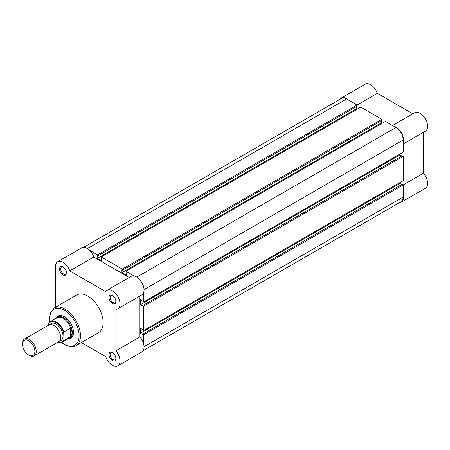 <?xml version="1.0" encoding="UTF-8"?>
<svg xmlns="http://www.w3.org/2000/svg" width="450" height="450" viewBox="0 0 450 450"><rect width="100%" height="100%" fill="white"/><g stroke="black" fill="none" stroke-linecap="round" stroke-linejoin="round"><path stroke-width="0.67" d="M112.461 360.562A4.854 2.801 60 0 1 109.024 354.617A4.854 2.801 60 0 1 112.461 352.637L112.461 352.637A4.854 2.801 60 0 1 115.892 358.582A4.854 2.801 60 0 1 112.461 360.562M112.748 352.817A4.078 2.357 -120 0 0 110.97 352.749A4.078 2.357 -120 0 0 110.346 356.017A4.078 2.357 -120 0 0 113.006 359.612A4.078 2.357 -120 0 0 115.048 359.814A4.078 2.357 -120 0 0 115.881 358.245M63.028 274.944A4.854 2.801 60 0 1 59.591 268.999A4.854 2.801 60 0 1 63.028 267.019L63.028 267.019A4.854 2.801 60 0 1 66.459 272.964A4.854 2.801 60 0 1 63.028 274.944M63.309 267.193A4.078 2.357 -120 0 0 61.538 267.131A4.078 2.357 -120 0 0 60.913 270.399A4.078 2.357 -120 0 0 63.574 273.994A4.078 2.357 -120 0 0 65.616 274.196A4.078 2.357 -120 0 0 66.448 272.627M112.461 303.486A4.854 2.801 60 0 1 109.024 297.54A4.854 2.801 60 0 1 112.461 295.554L112.461 295.554A4.854 2.801 60 0 1 115.892 301.5A4.854 2.801 60 0 1 112.461 303.486M112.748 295.734A4.078 2.357 -120 0 0 110.97 295.673A4.078 2.357 -120 0 0 110.346 298.941A4.078 2.357 -120 0 0 113.006 302.535A4.078 2.357 -120 0 0 115.048 302.738A4.078 2.357 -120 0 0 115.881 301.162M55.935 318.42A12.915 7.453 60 0 1 64.401 316.721L64.401 316.721A12.915 7.453 60 0 1 73.53 332.539A12.915 7.453 60 0 1 67.832 339.019M64.676 316.89A12.139 7.009 -120 0 0 58.877 316.44L57.645 317.154A12.139 7.009 -120 0 0 56.559 318.06M81.343 342.602L105.733 356.681A10.682 6.165 -120 0 0 112.461 365.321A10.682 6.165 -120 0 0 117.799 365.85A10.682 6.165 -120 0 0 115.892 350.814L115.892 309.268A10.682 6.165 -120 0 0 117.799 308.767A10.682 6.165 -120 0 0 117.799 296.438A10.682 6.165 -120 0 0 107.117 290.272A10.682 6.165 -120 0 0 105.733 291.673L69.75 270.9A10.682 6.165 -120 0 0 57.684 261.731A10.682 6.165 -120 0 0 55.474 266.619L55.474 307.305M75.96 345.707L98.617 332.629A21.752 12.555 -120 0 0 101.948 315.197A21.752 12.555 -120 0 0 87.744 296.032A21.752 12.555 -120 0 0 76.866 294.952L54.208 308.036A21.752 12.555 60 0 1 65.087 309.111A21.752 12.555 60 0 1 79.296 328.281A21.752 12.555 60 0 1 75.96 345.707C74.205 347.518 70.419 347.175 64.597 344.678L61.526 342.54M57.684 261.731L81.714 247.86A10.682 6.165 -120 0 1 93.78 257.029L129.24 277.498M117.799 308.767L141.829 294.896A10.682 6.165 -120 0 0 141.829 282.566A10.682 6.165 -120 0 0 131.147 276.396L107.117 290.272M139.922 295.999L139.922 336.943L115.892 350.814M117.799 365.85L141.829 351.979A10.682 6.165 -120 0 0 139.922 336.943M68.451 338.664A12.139 7.009 -120 0 0 69.778 338.175L71.016 337.461A12.139 7.009 -120 0 0 73.524 332.213M93.78 257.029L69.75 270.9M34.223 355.905L58.613 341.82A9.709 5.608 -120 0 0 60.621 337.376A9.709 5.608 -120 0 0 56.385 327.606A9.709 5.608 -120 0 0 48.904 325.001L24.514 339.086A9.709 5.608 60 0 1 31.995 341.685A9.709 5.608 60 0 1 36.231 351.456A9.709 5.608 60 0 1 34.223 355.905A9.709 5.608 60 0 1 29.368 355.421L28.699 355.033A8.764 5.062 -120 0 0 34.892 351.456A8.764 5.062 -120 0 0 28.699 340.723A8.764 5.062 -120 0 0 22.5 344.301A8.764 5.062 -120 0 0 28.699 355.033M22.5 344.301L22.5 343.53A9.709 5.608 60 0 1 24.514 339.086M59.664 340.864A9.709 5.608 -120 0 0 63.028 335.987A9.709 5.608 -120 0 0 57.977 325.429A9.709 5.608 -120 0 0 50.254 324.568M69.778 338.175A12.139 7.009 -120 0 0 72.293 332.618L70.611 336.634L63.984 340.498A11.897 6.868 60 0 1 62.381 342.169L69.058 338.31A11.897 6.868 -120 0 0 70.83 336.33M48.606 324.169L48.881 323.229A11.897 6.868 60 0 1 50.49 321.564A11.897 6.868 60 0 1 63.984 331.954L63.714 332.893A11.503 6.643 -120 0 0 56.16 322.627A11.503 6.643 -120 0 0 48.606 324.169L48.606 325.176M63.714 332.893L63.984 340.498M63.984 331.954L70.374 328.264L70.83 328.596A11.897 6.868 -120 0 0 57.167 317.711L50.49 321.564L48.881 323.229M70.83 328.596L72.293 332.618A12.139 7.009 -120 0 0 66.994 320.406A12.139 7.009 -120 0 0 57.645 317.154M70.611 328.247L70.611 336.634M70.374 328.264L70.374 336.814M143.179 350.64L401.108 201.724A10.193 5.884 60 0 0 403.217 197.055L403.217 184.888L143.696 334.721L143.696 344.289M83.548 247.359L341.483 98.443A10.193 5.884 60 0 1 346.579 98.949L87.39 248.591M346.579 98.949L357.114 105.036L97.594 254.869L89.308 250.082M97.594 254.869L97.594 256.056L357.114 106.222L357.114 105.036M356.704 106.459L356.704 108.602L97.183 258.435L97.183 255.819L97.594 256.056M97.183 258.435L101.644 261.011L101.233 256.967L360.754 107.134L381.831 119.301L122.31 269.139L101.233 256.967M356.704 108.602L357.457 109.035M122.31 269.139L122.31 270.326L381.831 120.493L381.831 119.301M381.42 120.729L381.42 122.873L121.899 272.706L121.899 270.09L122.31 270.326M143.696 292.41L143.696 301.978L403.217 152.145L403.217 139.972A10.193 5.884 60 0 0 396.011 127.491L385.47 121.404L125.949 271.238L126.36 275.282L121.899 272.706M382.174 123.306L381.42 122.873M134.235 276.024L125.949 271.238M143.696 301.978L140.4 299.599L140.4 304.751L399.926 154.918L399.926 154.046M142.667 305.584L143.696 306.18L403.217 156.347L402.188 155.751L142.667 305.584L142.667 306.062L140.4 304.751M401.777 155.987L399.926 154.918M143.696 306.18L143.696 330.519L140.4 328.14L140.4 333.293L399.926 183.459L399.926 182.588M403.217 156.347L403.217 180.686L143.696 330.519M403.217 184.888L402.188 184.292L142.667 334.125L142.667 334.603L140.4 333.293M401.777 184.528L399.926 183.459M143.696 334.721L142.667 334.125M339.891 99.36A10.682 6.165 60 0 1 341.235 98.021A10.682 6.165 60 0 1 346.579 98.55A10.682 6.165 60 0 1 348.829 100.249M341.235 98.021L365.265 84.15A10.682 6.165 60 0 1 370.609 84.679A10.682 6.165 60 0 1 377.336 93.319L412.791 113.788M393.761 126.191A10.682 6.165 60 0 1 396.011 127.091A10.682 6.165 60 0 1 403.217 142.577M392.541 125.483L414.697 112.691A10.682 6.165 60 0 1 420.041 113.22A10.682 6.165 60 0 1 427.016 122.631A10.682 6.165 60 0 1 425.379 131.186L403.217 143.983M403.217 194.456A10.682 6.165 60 0 1 401.349 202.14A10.682 6.165 60 0 1 399.516 202.641M403.217 184.928L423.473 173.233A10.682 6.165 60 0 1 425.379 188.269L401.349 202.14M423.473 173.233L423.473 132.289M357.081 105.013L377.336 93.319M61.785 342.45A20.779 11.998 -120 0 0 64.401 344.233A20.779 11.998 -120 0 0 79.093 335.751A20.779 11.998 -120 0 0 64.401 310.303A20.779 11.998 -120 0 0 49.939 321.941M57.926 342.214A11.503 6.643 -120 0 0 63.714 339.879M403.217 197.055L144.034 346.697M396.011 127.491L136.822 277.127M403.217 139.972L144.034 289.614M49.731 322.121L50.096 313.543L54.208 308.036M57.758 342.315L62.381 342.169"/></g></svg>
